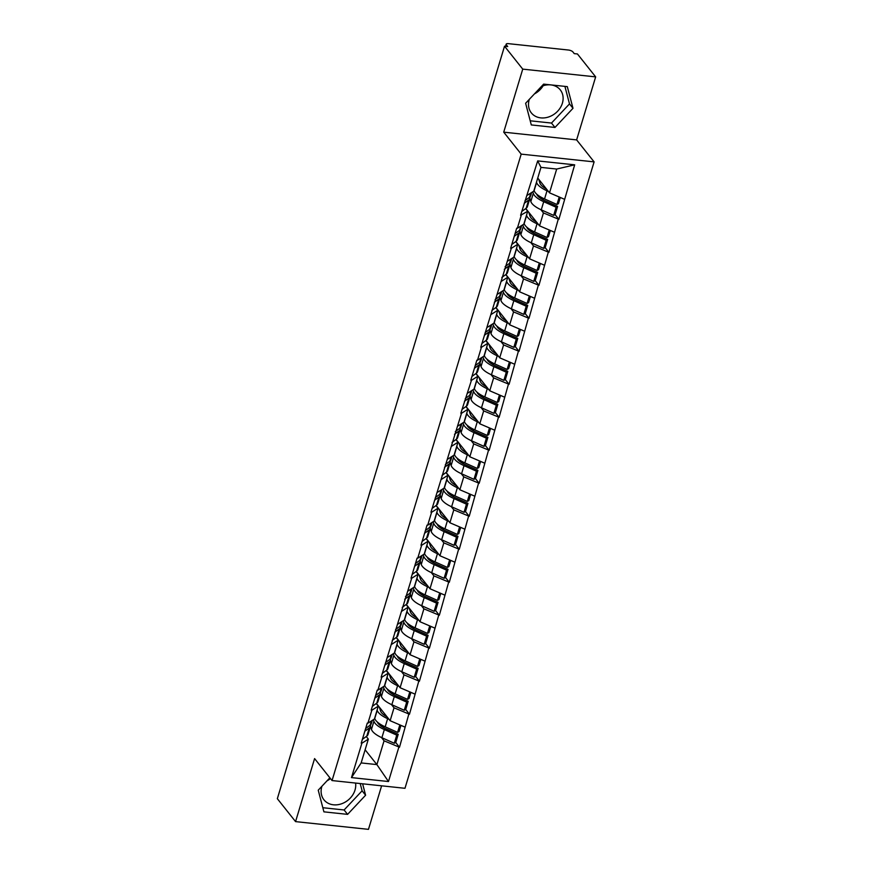 <?xml version="1.0" encoding="UTF-8"?>
<svg xmlns="http://www.w3.org/2000/svg" width="873" height="873" viewBox="0 0 873 873"><rect width="100%" height="100%" fill="white"/><g stroke="black" fill="none" stroke-linecap="round" stroke-linejoin="round"><path stroke-width="1.31" d="M543.137 85.75A18.486 15.267 -38.5 0 1 534.429 93.902M529.322 99.326A18.486 15.267 141.5 0 0 529.234 99.631A18.486 15.267 141.5 0 0 531.341 112.901A18.486 15.267 141.5 0 0 548.309 117.08A18.486 15.267 141.5 0 0 562.398 103.156A18.486 15.267 141.5 0 0 560.28 89.886A18.486 15.267 141.5 0 0 541.533 86.351M330.496 778.585A18.486 15.267 -38.5 0 1 327.037 780.811M355.573 783.059A18.486 15.267 -38.5 0 1 355.005 790.065A18.486 15.267 -38.5 0 1 340.917 804A18.486 15.267 -38.5 0 1 323.948 799.81A18.486 15.267 -38.5 0 1 321.842 786.54A18.486 15.267 -38.5 0 1 321.93 786.246M595.659 76.879L522.741 69.131L503.721 132.161L576.627 139.898L595.659 76.879L577.435 53.962L574.248 53.624L572.917 51.944A3.557 1.288 16.8 0 0 568.487 50.034L508.326 43.65A3.557 1.288 16.8 0 0 506.165 44.196A3.557 1.288 16.8 0 0 506.384 44.883L507.715 46.553L504.529 46.214L277.341 798.697L295.565 821.613L368.471 829.35L381.621 785.82M576.627 139.898L594.109 161.876L404.974 788.297L332.056 780.56L521.192 154.128L594.109 161.876M537.746 178.037L549.51 192.835L556.69 169.046L574.674 164.833L537.681 160.905L520.603 215.293L527.707 211.255L525.633 208.647M574.674 164.833L558.873 219.352L555.086 214.605M540.824 209.64L543.442 212.925L558.873 219.352M558.229 219.287L548.91 252.352L545.123 247.594M530.86 242.629L533.479 245.924L548.91 252.352M548.266 252.286L538.947 285.34L535.16 280.582M520.908 275.628L523.516 278.913L538.947 285.34M538.314 285.275L528.983 318.329L525.208 313.582M510.945 308.616L513.564 311.901L528.983 318.329M528.351 318.263L519.02 351.328L515.245 346.57M500.982 341.605L503.601 344.9L519.02 351.328M518.387 351.262L509.068 384.316L505.281 379.559M491.019 374.604L493.638 377.889L509.068 384.316M508.424 384.251L499.105 417.305L495.318 412.558M481.067 407.593L483.675 410.877L499.105 417.305M498.461 417.239L489.142 450.304L485.355 445.546M471.104 440.581L473.712 443.877L489.142 450.304M488.509 450.239L479.179 483.293L475.403 478.535M461.14 473.581L463.759 476.865L479.179 483.293M478.546 483.227L469.216 516.281L465.44 511.534M451.177 506.569L453.796 509.854L469.216 516.281M468.583 516.216L459.263 549.281L455.477 544.523M441.214 539.558L443.833 542.853L459.263 549.281M458.62 549.215L449.3 582.269L445.514 577.511M431.262 572.557L433.87 575.842L449.3 582.269M448.657 582.204L439.337 615.269L435.551 610.511M421.299 605.546L423.907 608.83L439.337 615.269M438.704 615.192L429.374 648.257L425.598 643.499M411.336 638.534L413.955 641.83L429.374 648.257M428.741 648.192L419.411 681.246L415.635 676.488M401.373 671.533L403.992 674.818L419.411 681.246M418.778 681.18L409.459 714.245L405.672 709.487M391.41 704.522L394.029 707.807L409.459 714.245M408.815 714.169L399.496 747.233L395.709 742.476M381.457 737.51L384.065 740.806L399.496 747.233M398.852 747.168L388.485 781.531L351.492 777.603L361.869 743.239L368.341 739.136L366.256 736.517M521.246 215.358L517.351 228.268L516.707 228.191L510.64 248.292L511.283 248.358L480.761 347.268L481.394 347.334L477.509 360.233L476.865 360.167L470.798 380.257L471.442 380.322L460.835 413.245L461.479 413.311L430.956 512.222L431.589 512.287L427.705 525.197L427.061 525.12L420.993 545.221L421.637 545.287L417.741 558.185L417.098 558.12L411.03 578.21L411.674 578.275L381.152 677.186L381.785 677.252L377.9 690.15L377.256 690.085L371.189 710.175L371.833 710.24L367.937 723.15L367.293 723.073L361.226 743.174L361.869 743.239M525.786 208.527L539.547 225.834L543.442 212.925M527.707 211.255L523.822 224.165L517.351 228.268M539.547 225.834L554.333 232.185M515.834 241.515L529.584 258.823L533.479 245.924M511.283 248.358L517.754 244.254L515.67 241.635M517.754 244.254L513.859 257.153L507.388 261.256M529.584 258.823L544.37 265.185M505.871 274.515L519.621 291.811L523.516 278.913M501.32 281.346L507.791 277.243L505.707 274.624M507.791 277.243L503.896 290.142L497.424 294.245M519.621 291.811L534.418 298.173M495.908 307.503L509.668 324.811L513.564 311.901M491.357 314.335L497.828 310.231L495.755 307.623M497.828 310.231L493.932 323.141L487.461 327.244M509.668 324.811L524.455 331.162M485.945 340.492L499.705 357.799L503.601 344.9M481.394 347.334L487.865 343.231L485.792 340.612M487.865 343.231L483.969 356.129L477.509 360.233M499.705 357.799L514.492 364.161M475.981 373.491L489.742 390.788L493.638 377.889M471.442 380.322L477.902 376.219L475.829 373.6M477.902 376.219L474.017 389.118L467.546 393.221M489.742 390.788L504.529 397.15M466.029 406.48L479.779 423.787L483.675 410.877M461.479 413.311L467.95 409.208L465.866 406.6M467.95 409.208L464.054 422.117L457.583 426.22M479.779 423.787L494.565 430.138M456.066 439.468L469.816 456.775L473.712 443.877M451.516 446.31L457.987 442.207L455.902 439.588M457.987 442.207L454.091 455.106L447.62 459.209M469.816 456.775L484.613 463.137M446.103 472.468L459.864 489.764L463.759 476.865M441.552 479.299L448.024 475.196L445.95 472.577M448.024 475.196L444.128 488.094L437.657 492.197M459.864 489.764L474.65 496.126M436.14 505.456L449.901 522.763L453.796 509.854M431.589 512.287L438.06 508.184L435.987 505.576M438.06 508.184L434.165 521.094L427.705 525.197M449.901 522.763L464.687 529.114M426.188 538.445L439.937 555.752L443.833 542.853M421.637 545.287L428.097 541.184L426.024 538.565M428.097 541.184L424.213 554.082L417.741 558.185M439.937 555.752L454.724 562.114M416.225 571.444L429.974 588.74L433.87 575.842M411.674 578.275L418.145 574.172L416.061 571.553M418.145 574.172L414.249 587.071L407.778 591.174M429.974 588.74L444.761 595.102M406.261 604.432L420.011 621.74L423.907 608.83M401.711 611.264L408.182 607.161L406.098 604.553M408.182 607.161L404.286 620.07L397.815 624.173M420.011 621.74L434.809 628.102M396.298 637.432L410.059 654.728L413.955 641.83M391.748 644.263L398.219 640.16L396.146 637.541M398.219 640.16L394.323 653.059L387.852 657.162M410.059 654.728L424.845 661.09M386.335 670.42L400.096 687.717L403.992 674.818M381.785 677.252L388.256 673.148L386.182 670.529M388.256 673.148L384.36 686.047L377.9 690.15M400.096 687.717L414.882 694.079M376.383 703.409L390.133 720.716L394.029 707.807M371.833 710.24L378.293 706.137L376.219 703.529M378.293 706.137L374.408 719.046L367.937 723.15M390.133 720.716L404.919 727.078M365.121 749.798L376.885 764.595L384.065 740.806M368.341 739.136L361.149 762.926L376.885 764.595L388.485 781.531M351.492 777.603L361.149 762.926M522.741 69.131L504.529 46.214M503.721 132.161L521.192 154.128M332.056 780.56L314.586 758.582L295.565 821.613M556.69 169.046L540.965 167.376L533.774 191.165L527.314 195.268M549.51 192.835L564.296 199.197M537.681 160.905L540.965 167.376M384.164 727.951L382.014 725.245M394.127 694.963L391.977 692.256M404.09 661.963L401.94 659.268M414.042 628.975L411.892 626.268M424.005 595.986L421.855 593.28M433.968 562.987L431.819 560.28M443.931 529.998L441.782 527.292M453.895 497.01L451.745 494.304M463.847 464.01L461.697 461.304M473.81 431.022L471.66 428.316M483.773 398.033L481.623 395.327M493.736 365.034L491.586 362.328M503.699 332.046L501.549 329.339M513.651 299.057L511.502 296.351M523.614 266.058L521.465 263.351M533.578 233.069L531.428 230.363M543.541 200.081L541.391 197.374M329.863 777.799L318.23 790.185L323.905 811.846L347.596 814.367L365.601 795.216L362.611 783.801M554.988 127.447L572.994 108.296L567.308 86.634L543.628 84.124L525.622 103.276L531.297 124.937L554.988 127.447L551.496 123.06L569.502 103.909L564.907 86.383M322.824 807.711L344.104 809.969L362.109 790.818L360.2 783.55M362.109 790.818L365.601 795.216M344.104 809.969L347.596 814.367M530.217 120.801L551.496 123.06M569.502 103.909L572.994 108.296M374.648 718.217L374.746 718.512A19.435 7.049 16.8 0 0 375.859 720.476A19.435 7.049 16.8 0 0 385.179 726.816L397.575 732.371L399.834 724.885M377.114 710.076L377.201 710.371A19.435 7.049 16.8 0 0 378.325 712.335A19.435 7.049 16.8 0 0 387.634 718.675L388.998 719.287M379.34 707.141L380.595 711.069A15.878 5.762 16.8 0 0 381.512 712.674A15.878 5.762 16.8 0 0 387.066 716.864M370.479 726.347L371.462 729.402A19.435 7.049 16.8 0 0 372.575 731.378A19.435 7.049 16.8 0 0 381.883 737.707L394.29 743.261L396.746 735.121L398.23 734.291L385.833 728.748A15.878 5.762 16.8 0 1 378.227 723.564A15.878 5.762 16.8 0 1 377.332 722.015M373.404 719.668L373.917 721.262A19.435 7.049 16.8 0 0 375.03 723.226A19.435 7.049 16.8 0 0 384.349 729.566L396.746 735.121M318.798 661.385A7.115 3.077 -83.9 0 1 319.125 660.086L320.849 654.379A7.115 3.077 -83.9 0 1 321.264 653.2M370.468 726.391L368.013 734.531A19.435 7.049 -163.2 0 1 366.813 736.114L369.279 727.973A19.435 7.049 16.8 0 0 370.468 726.391A19.435 7.049 16.8 0 0 370.49 724.896M369.279 727.973L364.838 731.203M366.813 736.114L362.382 739.355M394.29 743.261L395.775 742.443L398.23 734.291M397.575 732.371L399.059 731.541L400.936 725.354M365.667 728.464L370.108 725.223A19.435 7.049 16.8 0 0 371.298 723.641L372.28 720.389M384.611 685.218L384.709 685.523A19.435 7.049 16.8 0 0 385.822 687.488A19.435 7.049 16.8 0 0 395.142 693.828L407.538 699.371L409.797 691.896M387.066 677.077L387.165 677.383A19.435 7.049 16.8 0 0 388.289 679.347A19.435 7.049 16.8 0 0 397.597 685.687L398.961 686.298M389.303 674.142L390.558 678.081A15.878 5.762 16.8 0 0 391.475 679.685A15.878 5.762 16.8 0 0 397.029 683.865M380.442 693.358L381.425 696.414A19.435 7.049 16.8 0 0 382.538 698.378A19.435 7.049 16.8 0 0 391.846 704.718L404.254 710.262L406.709 702.121L408.193 701.303L395.796 695.759A15.878 5.762 16.8 0 1 388.179 690.576A15.878 5.762 16.8 0 1 387.285 689.015M383.367 686.68L383.88 688.273A19.435 7.049 16.8 0 0 384.993 690.237A19.435 7.049 16.8 0 0 394.312 696.578L406.709 702.121M328.761 628.396A7.115 3.077 -83.9 0 1 329.077 627.098L330.802 621.39A7.115 3.077 -83.9 0 1 331.227 620.212M380.432 693.391L377.976 701.543A19.435 7.049 -163.2 0 1 376.776 703.114L379.231 694.973A19.435 7.049 16.8 0 0 380.432 693.391A19.435 7.049 16.8 0 0 380.453 691.907M379.231 694.973L374.801 698.214M376.776 703.114L372.345 706.355M404.254 710.262L405.738 709.443L408.193 701.303M407.538 699.371L409.022 698.553L410.899 692.365M375.63 695.465L380.061 692.224A19.435 7.049 16.8 0 0 381.261 690.652L382.243 687.4M394.574 652.229L394.672 652.524A19.435 7.049 16.8 0 0 395.785 654.499A19.435 7.049 16.8 0 0 405.094 660.839L417.501 666.383L419.76 658.897M397.029 644.088L397.128 644.383A19.435 7.049 16.8 0 0 398.241 646.358A19.435 7.049 16.8 0 0 407.56 652.698L408.924 653.31M399.267 641.153L400.521 645.082A15.878 5.762 16.8 0 0 401.427 646.697A15.878 5.762 16.8 0 0 406.993 650.876M390.406 660.37L391.377 663.425A19.435 7.049 16.8 0 0 392.501 665.39A19.435 7.049 16.8 0 0 401.809 671.73L414.217 677.273L416.672 669.133L418.156 668.314L405.749 662.76A15.878 5.762 16.8 0 1 398.143 657.587A15.878 5.762 16.8 0 1 397.248 656.027M393.33 653.691L393.843 655.274A19.435 7.049 16.8 0 0 394.956 657.249A19.435 7.049 16.8 0 0 404.264 663.589L416.672 669.133M338.713 595.397A7.115 3.077 -83.9 0 1 339.04 594.109L340.765 588.391A7.115 3.077 -83.9 0 1 341.19 587.223M390.395 660.403L387.939 668.543A19.435 7.049 -163.2 0 1 386.739 670.126L389.194 661.985A19.435 7.049 16.8 0 0 390.395 660.403A19.435 7.049 16.8 0 0 390.417 658.908M389.194 661.985L384.764 665.226M386.739 670.126L382.309 673.367M414.217 677.273L415.701 676.455L418.156 668.314M417.501 666.383L418.985 665.564L420.851 659.377M385.593 662.476L390.024 659.235A19.435 7.049 16.8 0 0 391.224 657.653L392.206 654.401M404.537 619.241L404.636 619.535A19.435 7.049 16.8 0 0 405.749 621.5A19.435 7.049 16.8 0 0 415.057 627.84L427.464 633.394L429.723 625.908M406.993 611.1L407.091 611.395A19.435 7.049 16.8 0 0 408.204 613.359A19.435 7.049 16.8 0 0 417.512 619.699L418.887 620.31M409.23 608.165L410.485 612.093A15.878 5.762 16.8 0 0 411.39 613.697A15.878 5.762 16.8 0 0 416.956 617.888M400.369 627.371L401.34 630.426A19.435 7.049 16.8 0 0 402.453 632.401A19.435 7.049 16.8 0 0 411.772 638.73L424.169 644.285L426.635 636.144L428.119 635.315L415.712 629.771A15.878 5.762 16.8 0 1 408.106 624.588A15.878 5.762 16.8 0 1 407.211 623.038M403.293 620.692L403.795 622.285A19.435 7.049 16.8 0 0 404.919 624.25A19.435 7.049 16.8 0 0 414.228 630.59L426.635 636.144M348.676 562.408A7.115 3.077 -83.9 0 1 349.004 561.11L350.728 555.403A7.115 3.077 -83.9 0 1 351.153 554.224M400.358 627.414L397.892 635.555A19.435 7.049 -163.2 0 1 396.702 637.137L399.157 628.996A19.435 7.049 16.8 0 0 400.358 627.414A19.435 7.049 16.8 0 0 400.38 625.919M399.157 628.996L394.727 632.227M396.702 637.137L392.272 640.378M424.169 644.285L425.664 643.466L428.119 635.315M427.464 633.394L428.949 632.565L430.815 626.378M395.556 629.488L399.987 626.247A19.435 7.049 16.8 0 0 401.187 624.664L402.169 621.412M414.5 586.241L414.588 586.547A19.435 7.049 16.8 0 0 415.712 588.511A19.435 7.049 16.8 0 0 425.02 594.851L437.428 600.395L439.686 592.92M416.956 578.101L417.054 578.406A19.435 7.049 16.8 0 0 418.167 580.37A19.435 7.049 16.8 0 0 427.475 586.711L428.85 587.322M419.182 575.165L420.448 579.105A15.878 5.762 16.8 0 0 421.353 580.709A15.878 5.762 16.8 0 0 426.919 584.888M410.343 592.931A19.435 7.049 16.8 0 1 410.31 594.415L407.855 602.566A19.435 7.049 -163.2 0 1 406.654 604.138L409.121 595.997A19.435 7.049 16.8 0 0 410.31 594.415L411.303 597.438A19.435 7.049 16.8 0 0 412.416 599.402A19.435 7.049 16.8 0 0 421.735 605.742L434.132 611.286L436.598 603.145L438.082 602.326L425.675 596.783A15.878 5.762 16.8 0 1 418.069 591.599A15.878 5.762 16.8 0 1 417.174 590.039M413.256 587.704L413.758 589.297A19.435 7.049 16.8 0 0 414.882 591.261A19.435 7.049 16.8 0 0 424.191 597.601L436.598 603.145M358.639 529.42A7.115 3.077 -83.9 0 1 358.967 528.121L360.691 522.414A7.115 3.077 -83.9 0 1 361.106 521.236M409.121 595.997L404.69 599.238M406.654 604.138L402.224 607.379M434.132 611.286L435.616 610.467L438.082 602.326M437.428 600.395L438.912 599.576L440.778 593.389M405.519 596.488L409.95 593.247A19.435 7.049 16.8 0 0 411.139 591.676L412.121 588.424M424.453 553.253L424.551 553.547A19.435 7.049 16.8 0 0 425.664 555.523A19.435 7.049 16.8 0 0 434.983 561.863L447.38 567.406L449.639 559.92M426.919 545.112L427.006 545.407A19.435 7.049 16.8 0 0 428.13 547.382A19.435 7.049 16.8 0 0 437.438 553.722L438.803 554.333M429.145 542.177L430.4 546.105A15.878 5.762 16.8 0 0 431.317 547.72A15.878 5.762 16.8 0 0 436.871 551.9M420.284 561.394L421.266 564.449A19.435 7.049 16.8 0 0 422.379 566.413A19.435 7.049 16.8 0 0 431.688 572.753L444.095 578.297L446.55 570.156L448.035 569.338L435.638 563.783A15.878 5.762 16.8 0 1 428.032 558.611A15.878 5.762 16.8 0 1 427.137 557.05M423.209 554.715L423.721 556.297A19.435 7.049 16.8 0 0 424.835 558.273A19.435 7.049 16.8 0 0 434.154 564.613L446.55 570.156M368.602 496.421A7.115 3.077 -83.9 0 1 368.93 495.133L370.654 489.415A7.115 3.077 -83.9 0 1 371.069 488.247M420.273 561.426L417.818 569.567A19.435 7.049 -163.2 0 1 416.617 571.149L419.084 563.009A19.435 7.049 16.8 0 0 420.273 561.426A19.435 7.049 16.8 0 0 420.295 559.931M419.084 563.009L414.642 566.25M416.617 571.149L412.187 574.39M444.095 578.297L445.579 577.479L448.035 569.338M447.38 567.406L448.864 566.588L450.741 560.401M415.472 563.5L419.913 560.259A19.435 7.049 16.8 0 0 421.102 558.676L422.085 555.424M434.416 520.264L434.514 520.559A19.435 7.049 16.8 0 0 435.627 522.523A19.435 7.049 16.8 0 0 444.946 528.863L457.343 534.418L459.602 526.932M436.871 512.124L436.969 512.418A19.435 7.049 16.8 0 0 438.082 514.383A19.435 7.049 16.8 0 0 447.402 520.723L448.766 521.334M439.108 509.188L440.363 513.117A15.878 5.762 16.8 0 0 441.28 514.721A15.878 5.762 16.8 0 0 446.834 518.911M430.247 528.394L431.229 531.45A19.435 7.049 16.8 0 0 432.342 533.425A19.435 7.049 16.8 0 0 441.651 539.754L454.058 545.309L456.514 537.168L457.998 536.338L445.601 530.795A15.878 5.762 16.8 0 1 437.984 525.611A15.878 5.762 16.8 0 1 437.089 524.062M433.172 521.716L433.685 523.309A19.435 7.049 16.8 0 0 434.798 525.273A19.435 7.049 16.8 0 0 444.106 531.613L456.514 537.168M378.566 463.432A7.115 3.077 -83.9 0 1 378.882 462.133L380.606 456.426A7.115 3.077 -83.9 0 1 381.032 455.248M430.236 528.438L427.781 536.579A19.435 7.049 -163.2 0 1 426.581 538.161L429.036 530.02A19.435 7.049 16.8 0 0 430.236 528.438A19.435 7.049 16.8 0 0 430.258 526.943M429.036 530.02L424.605 533.25M426.581 538.161L422.15 541.402M454.058 545.309L455.542 544.49L457.998 536.338M457.343 534.418L458.827 533.589L460.704 527.401M425.435 530.511L429.865 527.27A19.435 7.049 16.8 0 0 431.066 525.688L432.048 522.436M444.379 487.265L444.477 487.571A19.435 7.049 16.8 0 0 445.59 489.535A19.435 7.049 16.8 0 0 454.898 495.875L467.306 501.418L469.565 493.943M446.834 479.124L446.932 479.43A19.435 7.049 16.8 0 0 448.045 481.394A19.435 7.049 16.8 0 0 457.365 487.734L458.729 488.345M449.071 476.189L450.326 480.128A15.878 5.762 16.8 0 0 451.232 481.732A15.878 5.762 16.8 0 0 456.797 485.912M440.221 493.954A19.435 7.049 16.8 0 1 440.199 495.438L437.744 503.59A19.435 7.049 -163.2 0 1 436.544 505.161L438.999 497.021A19.435 7.049 16.8 0 0 440.199 495.438L441.181 498.461A19.435 7.049 16.8 0 0 442.305 500.425A19.435 7.049 16.8 0 0 451.614 506.766L464.021 512.309L466.477 504.168L467.961 503.35L455.553 497.806A15.878 5.762 16.8 0 1 447.947 492.623A15.878 5.762 16.8 0 1 447.052 491.062M443.135 488.727L443.648 490.32A19.435 7.049 16.8 0 0 444.761 492.285A19.435 7.049 16.8 0 0 454.069 498.625L466.477 504.168M388.518 430.444A7.115 3.077 -83.9 0 1 388.845 429.145L390.569 423.438A7.115 3.077 -83.9 0 1 390.995 422.259M438.999 497.021L434.568 500.262M436.544 505.161L432.113 508.402M464.021 512.309L465.505 511.491L467.961 503.35M467.306 501.418L468.79 500.6L470.656 494.413M435.398 497.512L439.828 494.271A19.435 7.049 16.8 0 0 441.029 492.699L442.011 489.437M454.342 454.276L454.44 454.571A19.435 7.049 16.8 0 0 455.553 456.546A19.435 7.049 16.8 0 0 464.862 462.886L477.269 468.43L479.528 460.944M456.797 446.136L456.895 446.43A19.435 7.049 16.8 0 0 458.009 448.406A19.435 7.049 16.8 0 0 467.317 454.746L468.692 455.357M459.034 443.2L460.289 447.129A15.878 5.762 16.8 0 0 461.195 448.744A15.878 5.762 16.8 0 0 466.76 452.923M450.173 462.417L451.145 465.473A19.435 7.049 16.8 0 0 452.258 467.437A19.435 7.049 16.8 0 0 461.577 473.777L473.974 479.321L476.44 471.18L477.924 470.361L465.516 464.807A15.878 5.762 16.8 0 1 457.91 459.635A15.878 5.762 16.8 0 1 457.016 458.074M453.098 455.739L453.6 457.321A19.435 7.049 16.8 0 0 454.724 459.296A19.435 7.049 16.8 0 0 464.032 465.636L476.44 471.18M398.481 397.444A7.115 3.077 -83.9 0 1 398.808 396.156L400.532 390.438A7.115 3.077 -83.9 0 1 400.958 389.271M450.162 462.45L447.696 470.591A19.435 7.049 -163.2 0 1 446.507 472.173L448.962 464.032A19.435 7.049 16.8 0 0 450.162 462.45A19.435 7.049 16.8 0 0 450.184 460.955M448.962 464.032L444.532 467.273M446.507 472.173L442.076 475.414M473.974 479.321L475.469 478.502L477.924 470.361M477.269 468.43L478.753 467.612L480.619 461.424M445.361 464.523L449.791 461.282A19.435 7.049 16.8 0 0 450.992 459.7L451.974 456.448M464.305 421.288L464.392 421.583A19.435 7.049 16.8 0 0 465.516 423.547A19.435 7.049 16.8 0 0 474.825 429.887L487.232 435.441L489.491 427.956M466.76 413.147L466.859 413.442A19.435 7.049 16.8 0 0 467.972 415.406A19.435 7.049 16.8 0 0 477.28 421.746L478.655 422.357M468.987 410.212L470.252 414.14A15.878 5.762 16.8 0 0 471.158 415.744A15.878 5.762 16.8 0 0 476.723 419.935M460.126 429.418L461.108 432.473A19.435 7.049 16.8 0 0 462.221 434.448A19.435 7.049 16.8 0 0 471.54 440.778L483.937 446.332L486.403 438.191L487.887 437.362L475.479 431.819A15.878 5.762 16.8 0 1 467.873 426.635A15.878 5.762 16.8 0 1 466.979 425.086M463.061 422.739L463.563 424.333A19.435 7.049 16.8 0 0 464.687 426.297A19.435 7.049 16.8 0 0 473.995 432.637L486.403 438.191M408.444 364.456A7.115 3.077 -83.9 0 1 408.771 363.157L410.496 357.45A7.115 3.077 -83.9 0 1 410.91 356.271M460.115 429.461L457.659 437.602A19.435 7.049 -163.2 0 1 456.459 439.184L458.925 431.044A19.435 7.049 16.8 0 0 460.115 429.461A19.435 7.049 16.8 0 0 460.147 427.966M458.925 431.044L454.495 434.274M456.459 439.184L452.028 442.425M483.937 446.332L485.421 445.514L487.887 437.362M487.232 435.441L488.716 434.612L490.582 428.425M455.324 431.535L459.755 428.294A19.435 7.049 16.8 0 0 460.944 426.711L461.926 423.46M474.257 388.289L474.355 388.594A19.435 7.049 16.8 0 0 475.469 390.558A19.435 7.049 16.8 0 0 484.788 396.899L497.184 402.442L499.443 394.967M476.723 380.148L476.811 380.453A19.435 7.049 16.8 0 0 477.935 382.418A19.435 7.049 16.8 0 0 487.243 388.758L488.607 389.369M478.95 377.212L480.205 381.152A15.878 5.762 16.8 0 0 481.121 382.756A15.878 5.762 16.8 0 0 486.676 386.935M470.089 396.429L471.071 399.485A19.435 7.049 16.8 0 0 472.184 401.449A19.435 7.049 16.8 0 0 481.492 407.789L493.9 413.333L496.355 405.192L497.839 404.374L485.443 398.83A15.878 5.762 16.8 0 1 477.837 393.647A15.878 5.762 16.8 0 1 476.931 392.086M473.013 389.751L473.526 391.344A19.435 7.049 16.8 0 0 474.639 393.308A19.435 7.049 16.8 0 0 483.958 399.648L496.355 405.192M418.407 331.467A7.115 3.077 -83.9 0 1 418.734 330.169L420.459 324.461A7.115 3.077 -83.9 0 1 420.873 323.283M470.078 396.462L467.622 404.614A19.435 7.049 -163.2 0 1 466.422 406.185L468.888 398.044A19.435 7.049 16.8 0 0 470.078 396.462A19.435 7.049 16.8 0 0 470.1 394.978M468.888 398.044L464.447 401.285M466.422 406.185L461.992 409.426M493.9 413.333L495.384 412.514L497.839 404.374M497.184 402.442L498.669 401.624L500.545 395.436M465.276 398.535L469.718 395.294A19.435 7.049 16.8 0 0 470.907 393.723L471.889 390.46M484.22 355.3L484.319 355.595A19.435 7.049 16.8 0 0 485.432 357.57A19.435 7.049 16.8 0 0 494.751 363.91L507.148 369.454L509.406 361.968M486.676 347.159L486.774 347.454A19.435 7.049 16.8 0 0 487.887 349.429A19.435 7.049 16.8 0 0 497.206 355.758L498.57 356.38M488.913 344.224L490.168 348.152A15.878 5.762 16.8 0 0 491.084 349.767A15.878 5.762 16.8 0 0 496.639 353.947M480.052 363.441L481.034 366.496A19.435 7.049 16.8 0 0 482.147 368.461A19.435 7.049 16.8 0 0 491.455 374.801L503.863 380.344L506.318 372.204L507.802 371.385L495.406 365.831A15.878 5.762 16.8 0 1 487.789 360.658A15.878 5.762 16.8 0 1 486.894 359.098M482.976 356.762L483.489 358.345A19.435 7.049 16.8 0 0 484.602 360.32A19.435 7.049 16.8 0 0 493.911 366.66L506.318 372.204M428.37 298.468A7.115 3.077 -83.9 0 1 428.687 297.18L430.411 291.462A7.115 3.077 -83.9 0 1 430.836 290.294M480.041 363.474L477.586 371.614A19.435 7.049 -163.2 0 1 476.385 373.197L478.841 365.056A19.435 7.049 16.8 0 0 480.041 363.474A19.435 7.049 16.8 0 0 480.063 361.979M478.841 365.056L474.41 368.297M476.385 373.197L471.955 376.438M503.863 380.344L505.347 379.526L507.802 371.385M507.148 369.454L508.632 368.635L510.509 362.448M475.239 365.547L479.67 362.306A19.435 7.049 16.8 0 0 480.87 360.724L481.852 357.472M494.183 322.312L494.282 322.606A19.435 7.049 16.8 0 0 495.395 324.57A19.435 7.049 16.8 0 0 504.703 330.911L517.111 336.465L519.37 328.979M496.639 314.171L496.737 314.466A19.435 7.049 16.8 0 0 497.85 316.43A19.435 7.049 16.8 0 0 507.169 322.77L508.533 323.381M498.876 311.235L500.131 315.164A15.878 5.762 16.8 0 0 501.037 316.768A15.878 5.762 16.8 0 0 506.602 320.958M490.015 330.441L490.986 333.497A19.435 7.049 16.8 0 0 492.11 335.472A19.435 7.049 16.8 0 0 501.418 341.801L513.826 347.356L516.281 339.215L517.765 338.386L505.358 332.842A15.878 5.762 16.8 0 1 497.752 327.659A15.878 5.762 16.8 0 1 496.857 326.109M492.939 323.763L493.452 325.356A19.435 7.049 16.8 0 0 494.565 327.32A19.435 7.049 16.8 0 0 503.874 333.661L516.281 339.215M438.322 265.479A7.115 3.077 -83.9 0 1 438.65 264.181L440.374 258.473A7.115 3.077 -83.9 0 1 440.8 257.295M490.004 330.485L487.549 338.626A19.435 7.049 -163.2 0 1 486.348 340.208L488.804 332.067A19.435 7.049 16.8 0 0 490.004 330.485A19.435 7.049 16.8 0 0 490.026 328.99M488.804 332.067L484.373 335.297M486.348 340.208L481.918 343.449M513.826 347.356L515.31 346.537L517.765 338.386M517.111 336.465L518.595 335.636L520.461 329.448M485.202 332.558L489.633 329.317A19.435 7.049 16.8 0 0 490.833 327.735L491.815 324.483M504.147 289.312L504.245 289.618A19.435 7.049 16.8 0 0 505.358 291.582A19.435 7.049 16.8 0 0 514.666 297.922L527.074 303.466L529.333 295.991M506.602 281.171L506.7 281.477A19.435 7.049 16.8 0 0 507.813 283.441A19.435 7.049 16.8 0 0 517.122 289.781L518.497 290.393M508.839 278.236L510.094 282.175A15.878 5.762 16.8 0 0 511 283.78A15.878 5.762 16.8 0 0 516.565 287.959M499.989 296.002A19.435 7.049 16.8 0 1 499.967 297.486L497.501 305.637A19.435 7.049 -163.2 0 1 496.311 307.209L498.767 299.068A19.435 7.049 16.8 0 0 499.967 297.486L500.949 300.508A19.435 7.049 16.8 0 0 502.062 302.473A19.435 7.049 16.8 0 0 511.382 308.813L523.778 314.356L526.244 306.216L527.729 305.397L515.321 299.854A15.878 5.762 16.8 0 1 507.715 294.67A15.878 5.762 16.8 0 1 506.82 293.11M502.903 290.774L503.405 292.368A19.435 7.049 16.8 0 0 504.529 294.332A19.435 7.049 16.8 0 0 513.837 300.672L526.244 306.216M448.286 232.491A7.115 3.077 -83.9 0 1 448.613 231.192L450.337 225.485A7.115 3.077 -83.9 0 1 450.763 224.306M498.767 299.068L494.336 302.309M496.311 307.209L491.87 310.45M523.778 314.356L525.273 313.538L527.729 305.397M527.074 303.466L528.558 302.647L530.424 296.46M495.166 299.559L499.596 296.318A19.435 7.049 16.8 0 0 500.796 294.736L501.779 291.484M514.11 256.324L514.197 256.618A19.435 7.049 16.8 0 0 515.321 258.594A19.435 7.049 16.8 0 0 524.629 264.934L537.037 270.477L539.296 262.991M516.565 248.183L516.663 248.478A19.435 7.049 16.8 0 0 517.776 250.453A19.435 7.049 16.8 0 0 527.085 256.782L528.46 257.404M518.791 245.248L520.057 249.176A15.878 5.762 16.8 0 0 520.963 250.791A15.878 5.762 16.8 0 0 526.528 254.971M509.93 264.464L510.912 267.52A19.435 7.049 16.8 0 0 512.025 269.484A19.435 7.049 16.8 0 0 521.345 275.824L533.741 281.368L536.208 273.227L537.692 272.409L525.284 266.854A15.878 5.762 16.8 0 1 517.678 261.682A15.878 5.762 16.8 0 1 516.783 260.121M512.866 257.786L513.368 259.368A19.435 7.049 16.8 0 0 514.492 261.343A19.435 7.049 16.8 0 0 523.8 267.684L536.208 273.227M458.249 199.491A7.115 3.077 -83.9 0 1 458.576 198.204L460.3 192.486A7.115 3.077 -83.9 0 1 460.715 191.318M509.919 264.497L507.464 272.638A19.435 7.049 -163.2 0 1 506.264 274.22L508.73 266.079A19.435 7.049 16.8 0 0 509.919 264.497A19.435 7.049 16.8 0 0 509.952 263.002M508.73 266.079L504.299 269.321M506.264 274.22L501.833 277.461M533.741 281.368L535.225 280.549L537.692 272.409M537.037 270.477L538.521 269.659L540.387 263.471M505.129 266.571L509.559 263.33A19.435 7.049 16.8 0 0 510.749 261.747L511.731 258.495M524.062 223.335L524.16 223.63A19.435 7.049 16.8 0 0 525.273 225.594A19.435 7.049 16.8 0 0 534.592 231.934L546.989 237.489L549.248 230.003M526.528 215.195L526.615 215.489A19.435 7.049 16.8 0 0 527.739 217.453A19.435 7.049 16.8 0 0 537.048 223.794L538.412 224.405M528.754 212.259L530.009 216.188A15.878 5.762 16.8 0 0 530.926 217.792A15.878 5.762 16.8 0 0 536.48 221.982M519.893 231.465L520.875 234.521A19.435 7.049 16.8 0 0 521.989 236.496A19.435 7.049 16.8 0 0 531.297 242.825L543.704 248.379L546.16 240.239L547.644 239.409L535.247 233.866A15.878 5.762 16.8 0 1 527.641 228.682A15.878 5.762 16.8 0 1 526.735 227.133M522.818 224.787L523.331 226.38A19.435 7.049 16.8 0 0 524.444 228.344A19.435 7.049 16.8 0 0 533.763 234.684L546.16 240.239M468.212 166.503A7.115 3.077 -83.9 0 1 468.539 165.204L470.263 159.497A7.115 3.077 -83.9 0 1 470.678 158.319M519.882 231.509L517.427 239.649A19.435 7.049 -163.2 0 1 516.227 241.232L518.693 233.091A19.435 7.049 16.8 0 0 519.882 231.509A19.435 7.049 16.8 0 0 519.904 230.014M518.693 233.091L514.252 236.321M516.227 241.232L511.796 244.473M543.704 248.379L545.189 247.561L547.644 239.409M546.989 237.489L548.473 236.659L550.35 230.472M515.081 233.571L519.522 230.341A19.435 7.049 16.8 0 0 520.712 228.759L521.694 225.507M534.025 190.336L534.123 190.641A19.435 7.049 16.8 0 0 535.236 192.606A19.435 7.049 16.8 0 0 544.556 198.946L556.952 204.489L559.211 197.014M536.48 182.195L536.579 182.501A19.435 7.049 16.8 0 0 537.692 184.465A19.435 7.049 16.8 0 0 547.011 190.805L548.375 191.416M538.717 179.26L539.972 183.199A15.878 5.762 16.8 0 0 540.889 184.803A15.878 5.762 16.8 0 0 546.443 188.983M529.867 197.025A19.435 7.049 16.8 0 1 529.846 198.509L527.39 206.661A19.435 7.049 -163.2 0 1 526.19 208.232L528.645 200.092A19.435 7.049 16.8 0 0 529.846 198.509L530.839 201.532A19.435 7.049 16.8 0 0 531.952 203.496A19.435 7.049 16.8 0 0 541.26 209.836L553.668 215.38L556.123 207.239L557.607 206.421L545.21 200.877A15.878 5.762 16.8 0 1 537.593 195.694A15.878 5.762 16.8 0 1 536.699 194.133M532.781 191.798L533.294 193.391A19.435 7.049 16.8 0 0 534.407 195.356A19.435 7.049 16.8 0 0 543.715 201.696L556.123 207.239M478.175 133.514A7.115 3.077 -83.9 0 1 478.491 132.216L480.215 126.509A7.115 3.077 -83.9 0 1 480.641 125.33M528.645 200.092L524.215 203.333M526.19 208.232L521.759 211.473M553.668 215.38L555.152 214.562L557.607 206.421M556.952 204.489L558.436 203.671L560.313 197.484M525.044 200.583L529.475 197.342A19.435 7.049 16.8 0 0 530.675 195.759L531.657 192.507M506.384 44.883L505.936 46.367M374.746 718.512L377.201 710.371M371.462 729.402L373.917 721.262M381.883 737.707L384.349 729.566M385.179 726.816L387.634 718.675M370.108 725.223L371.396 720.956M384.709 685.523L387.165 677.383M381.425 696.414L383.88 688.273M391.846 704.718L394.312 696.578M395.142 693.828L397.597 685.687M380.061 692.224L381.348 687.957M394.672 652.524L397.128 644.383M391.377 663.425L393.843 655.274M401.809 671.73L404.264 663.589M405.094 660.839L407.56 652.698M390.024 659.235L391.311 654.968M404.636 619.535L407.091 611.395M401.34 630.426L403.795 622.285M411.772 638.73L414.228 630.59M415.057 627.84L417.512 619.699M399.987 626.247L401.274 621.98M414.588 586.547L417.054 578.406M411.303 597.438L413.758 589.297M421.735 605.742L424.191 597.601M425.02 594.851L427.475 586.711M409.95 593.247L411.238 588.98M424.551 553.547L427.006 545.407M421.266 564.449L423.721 556.297M431.688 572.753L434.154 564.613M434.983 561.863L437.438 553.722M419.913 560.259L421.201 555.992M434.514 520.559L436.969 512.418M431.229 531.45L433.685 523.309M441.651 539.754L444.106 531.613M444.946 528.863L447.402 520.723M429.865 527.27L431.153 523.003M444.477 487.571L446.932 479.43M441.181 498.461L443.648 490.32M451.614 506.766L454.069 498.625M454.898 495.875L457.365 487.734M439.828 494.271L441.116 490.004M454.44 454.571L456.895 446.43M451.145 465.473L453.6 457.321M461.577 473.777L464.032 465.636M464.862 462.886L467.317 454.746M449.791 461.282L451.079 457.016M464.392 421.583L466.859 413.442M461.108 432.473L463.563 424.333M471.54 440.778L473.995 432.637M474.825 429.887L477.28 421.746M459.755 428.294L461.042 424.027M474.355 388.594L476.811 380.453M471.071 399.485L473.526 391.344M481.492 407.789L483.958 399.648M484.788 396.899L487.243 388.758M469.718 395.294L471.005 391.028M484.319 355.595L486.774 347.454M481.034 366.496L483.489 358.345M491.455 374.801L493.911 366.66M494.751 363.91L497.206 355.758M479.67 362.306L480.958 358.039M494.282 322.606L496.737 314.466M490.986 333.497L493.452 325.356M501.418 341.801L503.874 333.661M504.703 330.911L507.169 322.77M489.633 329.317L490.921 325.051M504.245 289.618L506.7 281.477M500.949 300.508L503.405 292.368M511.382 308.813L513.837 300.672M514.666 297.922L517.122 289.781M499.596 296.318L500.884 292.051M514.197 256.618L516.663 248.478M510.912 267.52L513.368 259.368M521.345 275.824L523.8 267.684M524.629 264.934L527.085 256.782M509.559 263.33L510.847 259.063M524.16 223.63L526.615 215.489M520.875 234.521L523.331 226.38M531.297 242.825L533.763 234.684M534.592 231.934L537.048 223.794M519.522 230.341L520.81 226.074M534.123 190.641L536.579 182.501M530.839 201.532L533.294 193.391M541.26 209.836L543.715 201.696M544.556 198.946L547.011 190.805M529.475 197.342L530.762 193.075M505.522 46.324L506.165 44.196"/></g></svg>
